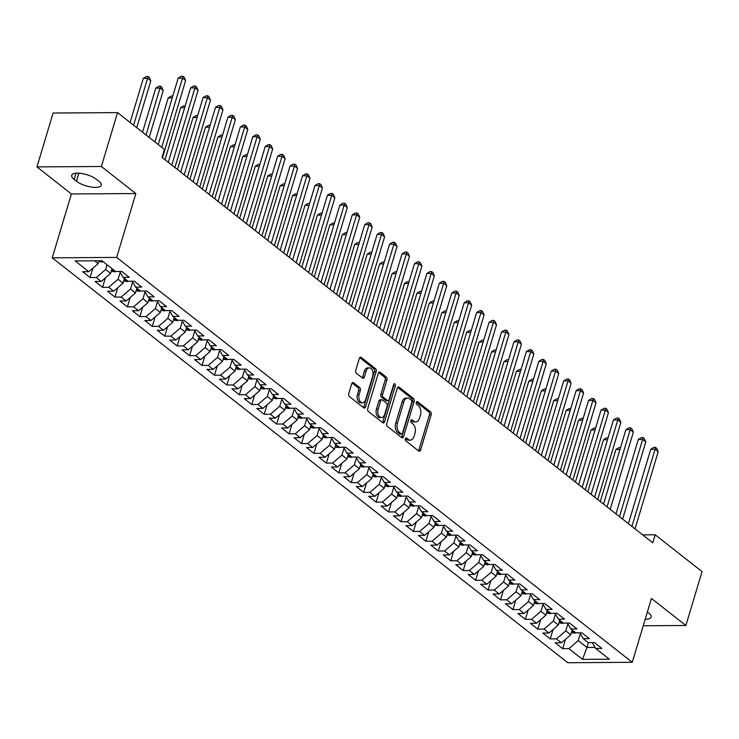 <?xml version="1.0" encoding="UTF-8"?>
<svg xmlns="http://www.w3.org/2000/svg" width="739" height="739" viewBox="0 0 739 739"><rect width="100%" height="100%" fill="white"/><g stroke="black" fill="none" stroke-linecap="round" stroke-linejoin="round"><path stroke-width="1.11" d="M405.369 438.818A1.524 0.951 89.6 0 0 405.813 440.86L418.782 451.049A2.18 1.358 89.6 0 0 419.382 451.27A2.18 1.358 89.6 0 0 420.593 450.051L431.17 414.782A2.18 1.358 89.6 0 0 430.532 411.863L417.563 401.683A1.524 0.951 89.6 0 0 417.147 401.526A1.524 0.951 89.6 0 0 416.297 402.385A1.524 0.951 89.6 0 0 416.741 404.427L418.422 405.739A6.984 4.332 89.6 0 1 420.445 415.078L419.567 418.015A6.984 4.332 89.6 0 1 415.706 421.932A6.984 4.332 89.6 0 1 413.775 421.221L412.103 419.9A1.524 0.951 89.6 0 0 411.678 419.743A1.524 0.951 89.6 0 0 410.838 420.602A1.524 0.951 89.6 0 0 411.281 422.643L412.953 423.964A6.984 4.332 89.6 0 1 414.985 433.294L414.099 436.241A6.984 4.332 89.6 0 1 410.237 440.148A6.984 4.332 89.6 0 1 408.316 439.437L406.635 438.125A1.524 0.951 89.6 0 0 406.21 437.968A1.524 0.951 89.6 0 0 405.369 438.818M353.528 382.737A2.18 1.358 89.6 0 0 352.928 382.516A2.18 1.358 89.6 0 0 351.718 383.744L348.753 393.638A2.18 1.358 89.6 0 0 349.381 396.557L363.791 407.863A2.18 1.358 89.6 0 0 364.392 408.085A2.18 1.358 89.6 0 0 365.602 406.866L376.179 371.597A2.18 1.358 89.6 0 0 375.541 368.678L361.14 357.371A2.18 1.358 89.6 0 0 360.54 357.149A2.18 1.358 89.6 0 0 359.33 358.369L355.745 370.322A2.18 1.358 89.6 0 0 356.383 373.241L362.544 378.082A2.18 1.358 89.6 0 0 363.145 378.303A2.18 1.358 89.6 0 0 364.355 377.075L366.128 371.154A5.838 3.621 89.6 0 1 369.361 367.883A5.838 3.621 89.6 0 1 372.659 376.28L365.694 399.494A5.838 3.621 89.6 0 1 362.47 402.764A5.838 3.621 89.6 0 1 359.163 394.367L360.327 390.497A2.18 1.358 89.6 0 0 359.69 387.578L353.528 382.737L352.327 382.747M101.382 166.487L36.95 166.903L71.397 193.96L135.828 193.544L101.382 166.487L117.547 112.605L164.437 149.417L162.035 157.407L652.768 542.777L655.17 534.787L642.708 534.87M135.828 193.544L116.67 257.412L632.27 662.31L567.838 662.726L52.238 257.828L116.67 257.412M643.235 625.767L685.884 625.499L651.438 598.442L632.27 662.31M685.884 625.499L702.05 571.607L655.17 534.787M386.719 423.447A2.18 1.358 89.6 0 0 387.347 426.366L401.748 437.673A2.18 1.358 89.6 0 0 402.358 437.894A2.18 1.358 89.6 0 0 403.559 436.675L414.145 401.416A2.18 1.358 89.6 0 0 413.507 398.497L399.106 387.181A2.18 1.358 89.6 0 0 398.506 386.959A2.18 1.358 89.6 0 0 397.296 388.187L386.719 423.447M382.774 422.773L368.364 411.457A2.18 1.358 89.6 0 1 367.736 408.538L378.313 373.278A2.18 1.358 89.6 0 1 379.523 372.059A2.18 1.358 89.6 0 1 380.123 372.28L386.285 377.121A2.18 1.358 89.6 0 1 386.922 380.031L382.626 394.34A2.18 1.358 89.6 0 0 383.264 397.259L387.347 400.464A2.18 1.358 89.6 0 0 387.957 400.686A2.18 1.358 89.6 0 0 389.157 399.466L393.628 384.576A1.524 0.951 89.6 0 1 394.469 383.717A1.524 0.951 89.6 0 1 395.337 385.915L384.576 421.766A2.18 1.358 89.6 0 1 383.375 422.994A2.18 1.358 89.6 0 1 382.774 422.773M565.511 639.263L562.684 648.676L568.864 648.639L582.544 659.382L609.361 659.216L595.68 648.472L601.86 648.426L594.405 642.57L588.216 642.607L583.247 638.699L589.426 638.662L581.962 632.806L575.783 632.843L570.813 628.935L576.993 628.898L569.529 623.042L563.349 623.079L558.37 619.171L564.559 619.134L557.095 613.268L550.915 613.315L545.936 609.407L552.116 609.361L544.661 603.504L538.472 603.541L533.503 599.643L539.682 599.597L532.219 593.74L526.039 593.777L521.069 589.87L527.249 589.833L519.785 583.976L513.605 584.013L508.626 580.106L514.806 580.069L507.351 574.212L501.162 574.249L496.192 570.342L502.372 570.305L494.908 564.439L488.728 564.485L483.759 560.578L489.939 560.531L482.475 554.675L476.295 554.712L471.316 550.804L477.505 550.767L470.041 544.911L463.861 544.948L458.882 541.04L465.062 541.003L457.607 535.147L451.418 535.184L446.448 531.276L452.628 531.239L445.164 525.374L438.984 525.42L434.015 521.512L440.195 521.475L432.731 515.61L426.551 515.646L421.572 511.748L427.761 511.702L420.297 505.846L414.117 505.882L409.138 501.975L415.318 501.938L407.863 496.081L401.674 496.118L396.704 492.211L402.884 492.174L395.42 486.317L389.241 486.354L384.271 482.447L390.451 482.41L382.987 476.544L376.807 476.59L371.828 472.683L378.008 472.637L370.553 466.78L364.364 466.817L359.394 462.91L365.574 462.873L358.11 457.016L351.93 457.053L346.961 453.146L353.14 453.109L345.676 447.252L339.497 447.289L334.518 443.382L340.707 443.345L333.243 437.479L327.063 437.525L322.084 433.617L328.264 433.581L320.809 427.715L314.62 427.752L309.65 423.853L315.83 423.807L308.366 417.951L302.186 417.988L297.217 414.08L303.396 414.043L295.933 408.187L289.753 408.224L284.774 404.316L290.963 404.279L283.499 398.423L277.319 398.46L272.34 394.552L278.52 394.515L271.065 388.649L264.876 388.696L259.906 384.788L266.086 384.742L258.622 378.885L252.442 378.922L247.473 375.015L253.653 374.978L246.189 369.121L240.009 369.158L235.03 365.251L241.21 365.214L233.755 359.357L227.566 359.394L222.596 355.487L228.776 355.45L221.312 349.584L215.132 349.63L210.162 345.723L216.342 345.686L208.878 339.82L202.698 339.857L197.719 335.959L203.909 335.912L196.445 330.056L190.265 330.093L185.286 326.185L191.466 326.148L184.011 320.292L177.822 320.329L172.852 316.421L179.032 316.384L171.568 310.528L165.388 310.565L160.418 306.657L166.598 306.62L159.134 300.755L152.955 300.801L147.976 296.893L154.165 296.847L146.701 290.99L140.521 291.027L135.542 287.12L141.722 287.083L134.267 281.226L128.078 281.263L123.108 277.356L129.288 277.319L121.824 271.462L115.644 271.499L101.964 260.756L75.147 260.932L88.828 271.666L98.185 263.638L99.044 260.775M562.684 648.676L555.22 642.819L561.4 642.782L556.43 638.875L565.788 630.847L567.885 623.855M553.077 629.489L550.25 638.912L556.43 638.875M550.25 638.912L542.786 633.055L548.966 633.018L543.996 629.111L553.354 621.083L555.451 614.091M540.634 619.725L537.807 629.148L543.996 629.111M537.807 629.148L530.353 623.291L536.532 623.245L531.553 619.347L540.92 611.31L543.017 604.326M528.2 609.961L525.374 619.384L531.553 619.347M525.374 619.384L517.91 613.518L524.09 613.481L519.12 609.573L528.477 601.546L530.574 594.562M515.767 600.197L512.94 609.62L519.12 609.573M512.94 609.62L505.476 603.754L511.656 603.717L506.686 599.809L516.044 591.782L518.141 584.798M503.324 590.433L500.497 599.846L506.686 599.809M500.497 599.846L493.042 593.99L499.222 593.953L494.243 590.045L503.61 582.018L505.707 575.025M490.89 580.66L488.063 590.082L494.243 590.045M488.063 590.082L480.599 584.226L486.789 584.189L481.81 580.281L491.176 572.254L493.264 565.261M478.456 570.896L475.63 580.318L481.81 580.281M475.63 580.318L468.166 574.462L474.346 574.415L469.376 570.508L478.733 562.481L480.83 555.497M466.023 561.132L463.196 570.554L469.376 570.508M463.196 570.554L455.732 564.688L461.912 564.651L456.942 560.744L466.3 552.717L468.397 545.733M453.58 551.368L450.753 560.781L456.942 560.744M450.753 560.781L443.298 554.924L449.478 554.887L444.499 550.98L453.866 542.953L455.963 535.96M441.146 541.595L438.319 551.017L444.499 550.98M438.319 551.017L430.855 545.16L437.045 545.123L432.066 541.216L441.423 533.188L443.52 526.196M428.712 531.831L425.886 541.253L432.066 541.216M425.886 541.253L418.422 535.396L424.602 535.35L419.632 531.452L428.989 523.415L431.086 516.432M416.279 522.067L413.452 531.489L419.632 531.452M413.452 531.489L405.988 525.623L412.168 525.586L407.198 521.679L416.556 513.651L418.653 506.668M403.836 512.303L401.009 521.725L407.198 521.679M401.009 521.725L393.554 515.859L399.734 515.822L394.755 511.915L404.122 503.887L406.219 496.904M391.402 502.538L388.575 511.951L394.755 511.915M388.575 511.951L381.112 506.095L387.291 506.058L382.322 502.151L391.679 494.123L393.776 487.13M378.968 492.765L376.142 502.187L382.322 502.151M376.142 502.187L368.678 496.331L374.858 496.294L369.888 492.386L379.246 484.359L381.342 477.366M366.526 483.001L363.699 492.423L369.888 492.386M363.699 492.423L356.244 486.567L362.424 486.521L357.445 482.613L366.812 474.586L368.909 467.602M354.092 473.237L351.265 482.659L357.445 482.613M351.265 482.659L343.801 476.794L349.99 476.757L345.011 472.849L354.378 464.822L356.466 457.838M341.658 463.473L338.832 472.895L345.011 472.849M338.832 472.895L331.368 467.03L337.547 466.993L332.578 463.085L341.935 455.058L344.032 448.065M329.224 453.7L326.398 463.122L332.578 463.085M326.398 463.122L318.934 457.265L325.114 457.229L320.144 453.321L329.502 445.294L331.599 438.301M316.782 443.936L313.955 453.358L320.144 453.321M313.955 453.358L306.5 447.501L312.68 447.455L307.701 443.557L317.068 435.52L319.165 428.537M304.348 434.172L301.521 443.594L307.701 443.557M301.521 443.594L294.057 437.737L300.246 437.691L295.267 433.784L304.625 425.756L306.722 418.773M291.914 424.408L289.088 433.83L295.267 433.784M289.088 433.83L281.624 427.964L287.804 427.927L282.834 424.02L292.191 415.992L294.288 409.009M279.481 414.644L276.654 424.057L282.834 424.02M276.654 424.057L269.19 418.2L275.37 418.163L270.4 414.256L279.758 406.228L281.855 399.236M267.038 404.87L264.211 414.293L270.4 414.256M264.211 414.293L256.756 408.436L262.936 408.399L257.957 404.492L267.324 396.464L269.421 389.471M254.604 395.106L251.777 404.529L257.957 404.492M251.777 404.529L244.313 398.672L250.493 398.626L245.524 394.718L254.881 386.691L256.978 379.707M242.17 385.342L239.344 394.765L245.524 394.718M239.344 394.765L231.88 388.899L238.06 388.862L233.09 384.954L242.447 376.927L244.544 369.943M229.727 375.578L226.901 385.001L233.09 384.954M226.901 385.001L219.446 379.135L225.626 379.098L220.647 375.19L230.014 367.163L232.111 360.17M217.294 365.805L214.467 375.227L220.647 375.19M214.467 375.227L207.003 369.371L213.192 369.334L208.213 365.426L217.58 357.399L219.668 350.406M204.86 356.041L202.033 365.463L208.213 365.426M202.033 365.463L194.569 359.607L200.749 359.56L195.78 355.662L205.137 347.626L207.234 340.642M192.426 346.277L189.6 355.699L195.78 355.662M189.6 355.699L182.136 349.843L188.316 349.796L183.346 345.889L192.703 337.862L194.8 330.878M179.983 336.513L177.157 345.935L183.346 345.889M177.157 345.935L169.702 340.069L175.882 340.032L170.903 336.125L180.27 328.098L182.367 321.114M167.55 326.749L164.723 336.162L170.903 336.125M164.723 336.162L157.259 330.305L163.448 330.268L158.469 326.361L167.827 318.333L169.924 311.341M155.116 316.976L152.289 326.398L158.469 326.361M152.289 326.398L144.826 320.541L151.005 320.504L146.036 316.597L155.393 308.569L157.49 301.577M142.682 307.212L139.856 316.634L146.036 316.597M139.856 316.634L132.392 310.777L138.572 310.731L133.602 306.824L142.96 298.796L145.056 291.813M130.24 297.447L127.413 306.87L133.602 306.824M127.413 306.87L119.958 301.004L126.138 300.967L121.159 297.06L130.526 289.032L132.623 282.049M117.806 287.683L114.979 297.106L121.159 297.06M114.979 297.106L107.515 291.24L113.695 291.203L108.725 287.295L118.083 279.268L120.18 272.275M105.372 277.91L102.545 287.332L108.725 287.295M102.545 287.332L95.082 281.476L101.261 281.439L96.292 277.531L105.649 269.504L107.072 264.765M92.929 268.146L90.103 277.568L96.292 277.531M90.103 277.568L82.648 271.712L88.828 271.666M123.108 277.356L119.718 271.472M94.574 260.802L98.185 263.638M135.542 287.12L132.152 281.236M105.649 269.504L110.628 273.412L112.042 268.673M101.261 281.439L110.628 273.412M147.976 296.893L144.595 291.009M118.083 279.268L123.062 283.176L124.485 278.437M113.695 291.203L123.062 283.176M160.418 306.657L157.028 300.773M130.526 289.032L135.496 292.94L136.918 288.201M126.138 300.967L135.496 292.94M172.852 316.421L169.462 310.537M142.96 298.796L147.929 302.704L149.352 297.974M138.572 310.731L147.929 302.704M185.286 326.185L181.896 320.301M155.393 308.569L160.372 312.468L161.786 307.738M151.005 320.504L160.372 312.468M197.719 335.959L194.339 330.065M167.827 318.333L172.806 322.241L174.228 317.502M163.448 330.268L172.806 322.241M210.162 345.723L206.772 339.838M180.27 328.098L185.24 332.005L186.662 327.266M175.882 340.032L185.24 332.005M222.596 355.487L219.206 349.602M192.703 337.862L197.673 341.769L199.096 337.03M188.316 349.796L197.673 341.769M235.03 365.251L231.64 359.366M205.137 347.626L210.116 351.533L211.539 346.803M200.749 359.56L210.116 351.533M247.473 375.015L244.082 369.13M217.58 357.399L222.55 361.306L223.972 356.567M213.192 369.334L222.55 361.306M259.906 384.788L256.516 378.904M230.014 367.163L234.984 371.07L236.406 366.332M225.626 379.098L234.984 371.07M272.34 394.552L268.95 388.668M242.447 376.927L247.426 380.834L248.84 376.096M238.06 388.862L247.426 380.834M284.774 404.316L281.393 398.432M254.881 386.691L259.86 390.598L261.283 385.869M250.493 398.626L259.86 390.598M297.217 414.08L293.826 408.196M267.324 396.464L272.294 400.362L273.716 395.633M262.936 408.399L272.294 400.362M309.65 423.853L306.26 417.96M279.758 406.228L284.727 410.136L286.15 405.397M275.37 418.163L284.727 410.136M322.084 433.617L318.694 427.733M292.191 415.992L297.17 419.9L298.584 415.161M287.804 427.927L297.17 419.9M334.518 443.382L331.137 437.497M304.625 425.756L309.604 429.664L311.027 424.925M300.246 437.691L309.604 429.664M346.961 453.146L343.57 447.261M317.068 435.52L322.038 439.428L323.46 434.698M312.68 447.455L322.038 439.428M359.394 462.91L356.004 457.025M329.502 445.294L334.471 449.201L335.894 444.462M325.114 457.229L334.471 449.201M371.828 472.683L368.438 466.799M341.935 455.058L346.914 458.965L348.337 454.226M337.547 466.993L346.914 458.965M384.271 482.447L380.881 476.563M354.378 464.822L359.348 468.729L360.771 463.99M349.99 476.757L359.348 468.729M396.704 492.211L393.314 486.327M366.812 474.586L371.782 478.493L373.204 473.764M362.424 486.521L371.782 478.493M409.138 501.975L405.748 496.091M379.246 484.359L384.225 488.257L385.638 483.528M374.858 496.294L384.225 488.257M421.572 511.748L418.191 505.855M391.679 494.123L396.658 498.031L398.081 493.292M387.291 506.058L396.658 498.031M434.015 521.512L430.625 515.628M404.122 503.887L409.092 507.795L410.514 503.056M399.734 515.822L409.092 507.795M446.448 531.276L443.058 525.392M416.556 513.651L421.526 517.559L422.948 512.82M412.168 525.586L421.526 517.559M458.882 541.04L455.492 535.156M428.989 523.415L433.969 527.323L435.382 522.593M424.602 535.35L433.969 527.323M471.316 550.804L467.935 544.92M441.423 533.188L446.402 537.096L447.825 532.357M437.045 545.123L446.402 537.096M483.759 560.578L480.368 554.693M453.866 542.953L458.836 546.86L460.258 542.121M449.478 554.887L458.836 546.86M496.192 570.342L492.802 564.457M466.3 552.717L471.27 556.624L472.692 551.885M461.912 564.651L471.27 556.624M508.626 580.106L505.236 574.221M478.733 562.481L483.712 566.388L485.135 561.658M474.346 574.415L483.712 566.388M521.069 589.87L517.679 583.986M491.176 572.254L496.146 576.152L497.569 571.423M486.789 584.189L496.146 576.152M533.503 599.643L530.112 593.75M503.61 582.018L508.58 585.925L510.002 581.187M499.222 593.953L508.58 585.925M545.936 609.407L542.546 603.523M516.044 591.782L521.023 595.689L522.436 590.951M511.656 603.717L521.023 595.689M558.37 619.171L554.989 613.287M528.477 601.546L533.456 605.453L534.879 600.715M524.09 613.481L533.456 605.453M570.813 628.935L567.423 623.051M540.92 611.31L545.89 615.217L547.313 610.488M536.532 623.245L545.89 615.217M583.247 638.699L579.856 632.815M553.354 621.083L558.324 624.991L559.746 620.252M548.966 633.018L558.324 624.991M595.68 648.472L592.29 642.588M565.788 630.847L570.767 634.755L572.18 630.016M561.4 642.782L570.767 634.755M117.547 112.605L53.116 113.012L36.95 166.903M71.397 193.96L52.238 257.828M588.383 642.607L586.932 647.447L595.061 647.401M568.864 648.639L578.221 640.611L580.318 633.628M578.221 640.611L586.932 647.447L582.544 659.382M645.193 619.254A14.226 4.942 -163.3 0 0 651.124 617.093A14.226 4.942 -163.3 0 0 648.648 612.936L647.382 611.947M96.476 179.318A14.226 4.942 -163.3 0 0 81.835 173.526A14.226 4.942 -163.3 0 0 71.711 175.309A14.226 4.942 -163.3 0 0 74.186 179.466L76.422 181.221A14.226 4.942 -163.3 0 0 91.063 187.022A14.226 4.942 -163.3 0 0 101.197 185.24A14.226 4.942 -163.3 0 0 98.712 181.083L96.476 179.318M405.462 438.578L406.57 439.446A6.984 4.332 89.6 0 0 408.501 440.158L410.237 440.148M415.706 421.932L413.96 421.941A6.984 4.332 89.6 0 1 412.039 421.23L410.93 420.362M418.477 450.808A2.18 1.358 89.6 0 0 418.847 450.06L429.424 414.791A2.18 1.358 89.6 0 0 428.796 411.882L416.39 402.136M401.443 437.433A2.18 1.358 89.6 0 0 401.822 436.684L412.399 401.425A2.18 1.358 89.6 0 0 411.771 398.506L397.665 387.43M401.231 433.876A1.524 0.951 89.6 0 0 401.656 434.033A1.524 0.951 89.6 0 0 402.496 433.183L411.789 402.228A1.524 0.951 89.6 0 0 411.346 400.178L409.572 398.792A6.984 4.332 89.6 0 0 407.651 398.081A6.984 4.332 89.6 0 0 403.79 401.998L397.434 423.151A6.984 4.332 89.6 0 0 399.466 432.491L401.231 433.876L399.494 433.895A1.524 0.951 89.6 0 0 399.91 434.042L401.656 434.033M407.651 398.081L405.905 398.09A6.984 4.332 89.6 0 0 402.044 402.007L403.79 401.998M399.494 433.895L397.721 432.5A6.984 4.332 89.6 0 1 395.698 423.161L402.044 402.007M378.682 372.53L384.548 377.13L386.285 377.121M387.957 400.686L386.211 400.695A2.18 1.358 89.6 0 1 385.61 400.473L381.518 397.268A2.18 1.358 89.6 0 1 380.89 394.349L385.176 380.049A2.18 1.358 89.6 0 0 384.548 377.13M382.469 422.532A2.18 1.358 89.6 0 0 382.839 421.784L393.591 385.924A1.524 0.951 89.6 0 0 393.61 384.64M378.174 409.175A5.838 3.621 89.6 0 0 381.481 417.572A5.838 3.621 89.6 0 0 384.705 414.302L387.162 406.127A2.18 1.358 89.6 0 0 386.525 403.208L382.442 399.993A2.18 1.358 89.6 0 0 381.841 399.771A2.18 1.358 89.6 0 0 380.631 401L378.174 409.175L376.437 409.184A5.838 3.621 89.6 0 0 379.735 417.59L381.481 417.572M381.841 399.771L380.095 399.79A2.18 1.358 89.6 0 0 378.885 401.009L380.631 401M376.437 409.184L378.885 401.009M362.47 402.764L360.724 402.783A5.838 3.621 89.6 0 1 357.427 394.377L358.581 390.506A2.18 1.358 89.6 0 0 357.953 387.596L352.087 382.987M369.361 367.883L367.616 367.893A5.838 3.621 89.6 0 0 364.392 371.163L366.128 371.154M362.239 377.841A2.18 1.358 89.6 0 0 362.609 377.093L364.392 371.163M363.486 407.623A2.18 1.358 89.6 0 0 363.856 406.875L374.433 371.606A2.18 1.358 89.6 0 0 373.805 368.696L359.699 357.621M571.432 632.519L574.489 633.129A5.884 4.138 -51.9 0 0 575.967 632.843M619.947 449.46L615.91 449.488L600.29 501.559M571.931 630.857L573.427 631.041M615.91 449.488L618.931 447.622L620.501 447.612M631.937 526.417L655.096 449.238L658.2 451.677L635.05 528.856M628.427 523.655L650.736 449.266L655.096 449.238L655.502 447.381L656.74 448.361L658.2 451.677M650.736 449.266L653.756 447.4L655.502 447.381M558.998 622.746L562.056 623.365A5.884 4.138 -51.9 0 0 563.534 623.079M607.513 439.696L603.477 439.723L587.856 491.795M559.497 621.083L560.993 621.277M603.477 439.723L606.497 437.848L608.068 437.839M546.564 612.982L549.613 613.601A5.884 4.138 -51.9 0 0 551.091 613.315M595.08 429.932L591.043 429.959L575.413 482.031M547.063 611.319L548.56 611.513M591.043 429.959L594.054 428.084L595.634 428.075M619.504 516.644L642.653 439.474L645.766 441.913L622.607 519.092M615.984 513.891L638.302 439.502L642.653 439.474L643.059 437.617L644.306 438.596L645.766 441.913M638.302 439.502L641.323 437.627L643.059 437.617M607.07 506.88L630.219 429.71L633.332 432.149L610.174 509.328M603.551 504.118L625.868 429.738L630.219 429.71L630.626 427.853L631.873 428.832L633.332 432.149M625.868 429.738L628.889 427.863L630.626 427.853M534.121 603.218L537.179 603.837A5.884 4.138 -51.9 0 0 538.657 603.541M582.637 420.168L578.6 420.186L562.979 472.258M534.62 601.555L536.117 601.749M578.6 420.186L581.621 418.32L583.2 418.311M521.688 593.454L524.745 594.064A5.884 4.138 -51.9 0 0 526.223 593.777M570.203 410.394L566.166 410.422L550.546 462.494M522.187 591.791L523.683 591.976M566.166 410.422L569.187 408.556L570.757 408.547M594.627 497.116L617.786 419.937L620.889 422.385L597.74 499.555M591.117 494.354L613.435 419.964L617.786 419.937L618.192 418.089L619.43 419.059L620.889 422.385M613.435 419.964L616.446 418.098L618.192 418.089M582.193 487.352L605.352 410.173L608.456 412.611L585.306 489.791M578.674 484.59L600.992 410.2L605.352 410.173L605.749 408.316L606.996 409.295L608.456 412.611M600.992 410.2L604.012 408.334L605.749 408.316M509.254 583.681L512.303 584.3A5.884 4.138 -51.9 0 0 513.79 584.013M557.769 400.63L553.733 400.658L538.112 452.73M509.753 582.018L511.249 582.212M553.733 400.658L556.744 398.792L558.324 398.774M569.76 477.588L592.909 400.409L596.022 402.847L572.864 480.027M566.24 474.826L588.558 400.436L592.909 400.409L593.315 398.552L594.562 399.531L596.022 402.847M588.558 400.436L591.579 398.561L593.315 398.552M496.82 573.917L499.869 574.536A5.884 4.138 -51.9 0 0 501.347 574.249M545.336 390.866L541.299 390.894L525.669 442.966M497.319 572.254L498.816 572.448M541.299 390.894L544.31 389.019L545.89 389.01M557.326 467.815L580.475 390.645L583.588 393.083L560.43 470.263M553.807 465.053L576.124 390.672L580.475 390.645L580.882 388.788L582.129 389.767L583.588 393.083M576.124 390.672L579.136 388.797L580.882 388.788M484.378 564.153L487.435 564.772A5.884 4.138 -51.9 0 0 488.913 564.476M532.893 381.102L528.856 381.13L513.236 433.202M484.876 562.49L486.373 562.684M528.856 381.13L531.877 379.255L533.447 379.246M544.883 458.051L568.042 380.881L571.145 383.319L547.996 460.489M541.373 455.289L563.691 380.908L568.042 380.881L568.448 379.024L569.686 380.003L571.145 383.319M563.691 380.908L566.702 379.033L568.448 379.024M471.944 554.389L475.001 554.998A5.884 4.138 -51.9 0 0 476.479 554.712M520.459 371.338L516.422 371.357L500.802 423.429M472.443 552.726L473.939 552.92M516.422 371.357L519.443 369.491L521.013 369.482M532.449 448.287L555.608 371.107L558.712 373.555L535.563 450.725M528.93 445.525L551.248 371.135L555.608 371.107L556.005 369.26L557.252 370.23L558.712 373.555M551.248 371.135L554.268 369.269L556.005 369.26M459.51 544.625L462.559 545.234A5.884 4.138 -51.9 0 0 464.046 544.948M508.026 361.565L503.989 361.593L488.368 413.664M460.009 542.962L461.505 543.147M503.989 361.593L507 359.727L508.58 359.717M520.016 438.523L543.165 361.343L546.278 363.782L523.12 440.961M516.496 435.761L538.814 361.371L543.165 361.343L543.571 359.487L544.819 360.466L546.278 363.782M538.814 361.371L541.835 359.505L543.571 359.487M447.077 534.851L450.125 535.47A5.884 4.138 -51.9 0 0 451.603 535.184M495.583 351.801L491.546 351.829L475.925 403.9M447.575 533.188L449.063 533.382M491.546 351.829L494.567 349.953L496.146 349.944M507.573 428.759L530.731 351.579L533.844 354.018L510.686 431.197M504.063 425.997L526.38 351.607L530.731 351.579L531.138 349.723L532.376 350.702L533.844 354.018M526.38 351.607L529.392 349.732L531.138 349.723M434.634 525.087L437.691 525.706A5.884 4.138 -51.9 0 0 439.169 525.42M483.149 342.037L479.112 342.065L463.492 394.136M435.132 523.424L436.629 523.618M479.112 342.065L482.133 340.189L483.703 340.18M495.139 418.985L518.298 341.815L521.401 344.254L498.252 421.433M491.629 416.223L513.938 341.843L518.298 341.815L518.704 339.958L519.942 340.938L521.401 344.254M513.938 341.843L516.958 339.968L518.704 339.958M422.2 515.323L425.258 515.942A5.884 4.138 -51.9 0 0 426.736 515.646M470.715 332.273L466.678 332.291L451.058 384.372M422.699 513.66L424.195 513.854M466.678 332.291L469.699 330.425L471.27 330.416M482.706 409.221L505.855 332.042L508.968 334.49L485.809 411.66M479.186 406.459L501.504 332.07L505.855 332.042L506.261 330.194L507.508 331.164L508.968 334.49M501.504 332.07L504.525 330.204L506.261 330.194M409.766 505.559L412.815 506.169A5.884 4.138 -51.9 0 0 414.293 505.882M458.282 322.5L454.245 322.527L438.615 374.599M410.265 503.896L411.762 504.081M454.245 322.527L457.256 320.661L458.836 320.652M470.272 399.457L493.421 322.278L496.534 324.717L473.376 401.896M466.752 396.695L489.07 322.306L493.421 322.278L493.828 320.421L495.075 321.4L496.534 324.717M489.07 322.306L492.091 320.44L493.828 320.421M397.323 495.795L400.381 496.405A5.884 4.138 -51.9 0 0 401.859 496.118M445.839 312.736L441.802 312.763L426.181 364.835M397.822 494.132L399.319 494.317M441.802 312.763L444.823 310.897L446.402 310.879M457.829 389.693L480.987 312.514L484.091 314.953L460.942 392.132M454.319 386.931L476.637 312.542L480.987 312.514L481.394 310.657L482.632 311.636L484.091 314.953M476.637 312.542L479.648 310.666L481.394 310.657M384.89 486.022L387.947 486.641A5.884 4.138 -51.9 0 0 389.425 486.354M433.405 302.972L429.368 302.999L413.748 355.071M385.388 484.359L386.885 484.553M429.368 302.999L432.389 301.124L433.959 301.115M445.395 379.92L468.554 302.75L471.658 305.189L448.508 382.368M441.876 377.158L464.194 302.778L468.554 302.75L468.951 300.893L470.198 301.872L471.658 305.189M464.194 302.778L467.214 300.902L468.951 300.893M372.456 476.258L375.504 476.877A5.884 4.138 -51.9 0 0 376.992 476.581M420.971 293.207L416.935 293.235L401.314 345.307M372.955 474.595L374.451 474.789M416.935 293.235L419.946 291.36L421.526 291.351M432.962 370.156L456.111 292.986L459.224 295.424L436.065 372.595M429.442 367.394L451.76 293.013L456.111 292.986L456.517 291.129L457.764 292.108L459.224 295.424M451.76 293.013L454.781 291.138L456.517 291.129M360.022 466.494L363.071 467.103A5.884 4.138 -51.9 0 0 364.549 466.817M408.538 283.443L404.501 283.462L388.871 335.534M360.521 464.831L362.018 465.025M404.501 283.462L407.512 281.596L409.092 281.587M420.528 360.392L443.677 283.213L446.79 285.66L423.632 362.831M417.008 357.63L439.326 283.24L443.677 283.213L444.084 281.365L445.331 282.335L446.79 285.66M439.326 283.24L442.338 281.374L444.084 281.365M347.579 456.73L350.637 457.339A5.884 4.138 -51.9 0 0 352.115 457.053M396.095 273.67L392.058 273.698L376.437 325.77M348.078 455.067L349.575 455.252M392.058 273.698L395.079 271.832L396.649 271.823M408.085 350.628L431.243 273.448L434.347 275.887L411.198 353.066M404.575 347.866L426.893 273.476L431.243 273.448L431.65 271.592L432.888 272.571L434.347 275.887M426.893 273.476L429.904 271.61L431.65 271.592M335.146 446.956L338.203 447.575A5.884 4.138 -51.9 0 0 339.681 447.289M383.661 263.906L379.624 263.934L364.004 316.006M335.645 445.294L337.141 445.488M379.624 263.934L382.645 262.059L384.215 262.049M395.651 340.864L418.81 263.684L421.914 266.123L398.764 343.302M392.132 338.102L414.45 263.712L418.81 263.684L419.207 261.828L420.454 262.807L421.914 266.123M414.45 263.712L417.47 261.837L419.207 261.828M322.712 437.192L325.76 437.811A5.884 4.138 -51.9 0 0 327.248 437.525M371.227 254.142L367.191 254.17L351.57 306.242M323.211 435.53L324.707 435.724M367.191 254.17L370.202 252.295L371.782 252.285M383.218 331.09L406.367 253.92L409.48 256.359L386.321 333.538M379.698 328.328L402.016 253.948L406.367 253.92L406.773 252.064L408.02 253.043L409.48 256.359M402.016 253.948L405.037 252.073L406.773 252.064M310.278 427.428L313.327 428.047A5.884 4.138 -51.9 0 0 314.805 427.752M358.784 244.378L354.748 244.406L339.127 296.478M310.777 425.766L312.264 425.96M354.748 244.406L357.768 242.531L359.348 242.521M370.775 321.326L393.933 244.147L397.046 246.595L373.888 323.765M367.265 318.564L389.582 244.175L393.933 244.147L394.34 242.3L395.577 243.27L397.046 246.595M389.582 244.175L392.594 242.309L394.34 242.3M297.835 417.664L300.893 418.274A5.884 4.138 -51.9 0 0 302.371 417.988M346.351 234.605L342.314 234.632L326.693 286.704M298.334 416.002L299.831 416.186M342.314 234.632L345.335 232.767L346.905 232.757M358.341 311.562L381.5 234.383L384.603 236.822L361.454 314.001M354.831 308.8L377.139 234.411L381.5 234.383L381.906 232.536L383.144 233.506L384.603 236.822M377.139 234.411L380.16 232.545L381.906 232.536M285.402 407.9L288.45 408.51A5.884 4.138 -51.9 0 0 289.937 408.224M333.917 224.841L329.88 224.868L314.26 276.94M285.901 406.238L287.397 406.422M329.88 224.868L332.901 223.002L334.471 222.984M272.968 398.127L276.017 398.746A5.884 4.138 -51.9 0 0 277.494 398.46M321.483 215.077L317.447 215.104L301.817 267.176M273.467 396.464L274.963 396.658M317.447 215.104L320.458 213.229L322.038 213.22M260.525 388.363L263.583 388.982A5.884 4.138 -51.9 0 0 265.061 388.686M309.041 205.313L305.004 205.34L289.383 257.412M261.024 386.7L262.521 386.894M305.004 205.34L308.024 203.465L309.604 203.456M248.092 378.599L251.149 379.209A5.884 4.138 -51.9 0 0 252.627 378.922M296.607 195.549L292.57 195.567L276.949 247.639M248.59 376.936L250.087 377.13M292.57 195.567L295.591 193.701L297.161 193.692M235.658 368.835L238.706 369.445A5.884 4.138 -51.9 0 0 240.193 369.158M284.173 185.775L280.136 185.803L264.516 237.875M236.157 367.172L237.653 367.357M280.136 185.803L283.148 183.937L284.727 183.928M223.224 359.062L226.273 359.681A5.884 4.138 -51.9 0 0 227.751 359.394M271.74 176.011L267.703 176.039L252.073 228.111M223.723 357.399L225.219 357.593M267.703 176.039L270.714 174.164L272.294 174.155M210.781 349.298L213.839 349.916A5.884 4.138 -51.9 0 0 215.317 349.63M259.297 166.247L255.26 166.275L239.639 218.347M211.28 347.635L212.777 347.829M255.26 166.275L258.281 164.4L259.851 164.391M345.907 301.798L369.057 224.619L372.17 227.058L349.011 304.237M342.388 299.036L364.706 224.647L369.057 224.619L369.463 222.762L370.71 223.741L372.17 227.058M364.706 224.647L367.726 222.772L369.463 222.762M333.474 292.025L356.623 214.855L359.736 217.294L336.578 294.473M329.954 289.263L352.272 214.883L356.623 214.855L357.029 212.998L358.276 213.977L359.736 217.294M352.272 214.883L355.293 213.008L357.029 212.998M321.031 282.261L344.189 205.091L347.293 207.53L324.144 284.709M317.521 279.499L339.838 205.119L344.189 205.091L344.596 203.234L345.834 204.213L347.293 207.53M339.838 205.119L342.85 203.243L344.596 203.234M308.597 272.497L331.756 195.318L334.859 197.766L311.71 274.936M305.078 269.735L327.395 195.345L331.756 195.318L332.153 193.47L333.4 194.44L334.859 197.766M327.395 195.345L330.416 193.479L332.153 193.47M296.163 262.733L319.313 185.554L322.426 187.992L299.267 265.172M292.644 259.971L314.962 185.581L319.313 185.554L319.719 183.697L320.966 184.676L322.426 187.992M314.962 185.581L317.982 183.715L319.719 183.697M283.73 252.969L306.879 175.79L309.992 178.228L286.834 255.408M280.21 250.207L302.528 175.817L306.879 175.79L307.285 173.933L308.532 174.912L309.992 178.228M302.528 175.817L305.54 173.942L307.285 173.933M271.287 243.196L294.445 166.026L297.549 168.464L274.4 245.644M267.777 240.434L290.094 166.053L294.445 166.026L294.852 164.169L296.09 165.148L297.549 168.464M290.094 166.053L293.106 164.178L294.852 164.169M198.348 339.534L201.405 340.152A5.884 4.138 -51.9 0 0 202.883 339.857M246.863 156.483L242.826 156.511L227.206 208.583M198.846 337.871L200.343 338.065M242.826 156.511L245.847 154.636L247.417 154.627M258.853 233.432L282.012 156.252L285.115 158.7L261.966 235.87M255.334 230.67L277.652 156.28L282.012 156.252L282.409 154.405L283.656 155.375L285.115 158.7M277.652 156.28L280.672 154.414L282.409 154.405M185.914 329.77L188.962 330.379A5.884 4.138 -51.9 0 0 190.45 330.093M234.429 146.719L230.392 146.738L214.772 198.809M186.413 328.107L187.909 328.292M230.392 146.738L233.404 144.872L234.984 144.862M246.42 223.668L269.569 146.488L272.682 148.936L249.523 226.106M242.9 220.906L265.218 146.516L269.569 146.488L269.975 144.641L271.222 145.611L272.682 148.936M265.218 146.516L268.239 144.65L269.975 144.641M173.48 320.005L176.529 320.615A5.884 4.138 -51.9 0 0 178.007 320.329M221.986 136.946L217.95 136.974L202.329 189.045M173.979 318.343L175.466 318.527M217.95 136.974L220.97 135.108L222.55 135.089M233.977 213.904L257.135 136.724L260.248 139.163L237.09 216.342M230.466 211.142L252.784 136.752L257.135 136.724L257.541 134.868L258.779 135.847L260.248 139.163M252.784 136.752L255.796 134.877L257.541 134.868M161.037 310.232L164.095 310.851A5.884 4.138 -51.9 0 0 165.573 310.565M209.553 127.182L205.516 127.21L189.895 179.281M161.536 308.569L163.033 308.763M205.516 127.21L208.537 125.334L210.107 125.325M221.543 204.13L244.701 126.96L247.805 129.399L224.656 206.578M218.033 201.368L240.341 126.988L244.701 126.96L245.108 125.103L246.346 126.083L247.805 129.399M240.341 126.988L243.362 125.113L245.108 125.103M148.604 300.468L151.652 301.087A5.884 4.138 -51.9 0 0 153.139 300.791M197.119 117.418L193.082 117.446L177.462 169.517M149.102 298.805L150.599 298.999M193.082 117.446L196.103 115.57L197.673 115.561M209.109 194.366L232.258 117.196L235.371 119.635L212.213 196.814M205.59 191.604L227.908 117.224L232.258 117.196L232.665 115.339L233.912 116.319L235.371 119.635M227.908 117.224L230.928 115.349L232.665 115.339M136.17 290.704L139.218 291.314A5.884 4.138 -51.9 0 0 140.696 291.027M184.685 107.654L180.649 107.672L165.019 159.744M136.669 289.041L138.165 289.235M180.649 107.672L183.66 105.806L185.24 105.797M196.676 184.602L219.825 107.423L222.938 109.871L199.779 187.041M193.156 181.84L215.474 107.451L219.825 107.423L220.231 105.575L221.478 106.545L222.938 109.871M215.474 107.451L218.495 105.585L220.231 105.575M123.727 280.94L126.785 281.55A5.884 4.138 -51.9 0 0 128.263 281.263M172.242 97.881L168.206 97.908L154.978 141.999M124.226 279.277L125.722 279.462M168.206 97.908L171.226 96.042L172.806 96.033M184.233 174.838L207.391 97.659L210.495 100.098L187.346 177.277M180.722 172.076L203.04 97.687L207.391 97.659L207.798 95.802L209.035 96.781L210.495 100.098M203.04 97.687L206.052 95.821L207.798 95.802M111.293 271.167L114.351 271.786A5.884 4.138 -51.9 0 0 115.829 271.499M149.167 137.436L163.236 90.555L160.123 88.117L155.772 88.144L142.544 132.235M111.792 269.504L113.289 269.698M155.772 88.144L158.793 86.269L160.529 86.26L146.063 134.997M160.529 86.26L161.776 87.239L163.236 90.555M171.799 165.074L194.957 87.895L198.061 90.334L174.912 167.513M168.28 162.312L190.597 87.923L194.957 87.895L195.355 86.038L196.602 87.017L198.061 90.334M190.597 87.923L193.618 86.047L195.355 86.038M98.86 261.403L101.908 262.022A5.884 4.138 -51.9 0 0 103.266 261.772M136.733 127.671L150.802 80.791L147.689 78.352L143.338 78.38L130.11 122.462M143.338 78.38L146.35 76.505L148.096 76.496L133.63 125.224M148.096 76.496L149.343 77.475L150.802 80.791M161.758 147.32L182.515 78.131L185.628 80.569L162.469 157.749M158.238 144.558L178.164 78.158L182.515 78.131L182.921 76.274L184.168 77.253L185.628 80.569M178.164 78.158L181.184 76.283L182.921 76.274M406.57 439.446L408.316 439.437M411.263 419.909L412.103 419.9M412.039 421.23L413.775 421.221M416.722 401.683L417.563 401.683M428.796 411.882L430.532 411.863M429.424 414.791L431.17 414.782M418.847 450.06L420.593 450.051M405.794 438.125L406.635 438.125M397.905 387.19L399.106 387.181M411.771 398.506L413.507 398.497M412.399 401.425L414.145 401.416M401.822 436.684L403.559 436.675M395.698 423.161L397.434 423.151M397.721 432.5L399.466 432.491M378.922 372.28L380.123 372.28M385.176 380.049L386.922 380.031M380.89 394.349L382.626 394.34M381.518 397.268L383.264 397.259M385.61 400.473L387.347 400.464M393.591 385.924L395.337 385.915M382.839 421.784L384.576 421.766M357.953 387.596L359.69 387.578M358.581 390.506L360.327 390.497M357.427 394.377L359.163 394.367M362.609 377.093L364.355 377.075M359.939 357.38L361.14 357.371M373.805 368.696L375.541 368.678M374.433 371.606L376.179 371.597M363.856 406.875L365.602 406.866M76.071 173.203L74.186 179.466M78.842 173.185L76.422 181.221M571.847 631.134L574.369 633.111M559.414 621.36L561.936 623.346M546.98 611.596L549.493 613.573M534.537 601.832L537.059 603.809M522.104 592.068L524.625 594.045M509.67 582.304L512.192 584.281M497.236 572.531L499.749 574.508M484.793 562.767L487.315 564.744M472.36 553.003L474.881 554.98M459.926 543.239L462.438 545.216M447.492 533.466L450.005 535.452M435.049 523.702L437.571 525.678M422.616 513.938L425.137 515.914M410.182 504.174L412.695 506.15M397.739 494.409L400.261 496.386M385.305 484.636L387.827 486.613M372.872 474.872L375.394 476.849M360.438 465.108L362.951 467.085M347.995 455.344L350.517 457.321M335.561 445.571L338.083 447.557M323.128 435.807L325.64 437.784M310.694 426.043L313.207 428.02M298.251 416.279L300.773 418.256M285.817 406.515L288.339 408.491M273.384 396.741L275.896 398.718M260.941 386.977L263.463 388.954M248.507 377.213L251.029 379.19M236.074 367.449L238.595 369.426M223.64 357.676L226.152 359.662M211.197 347.912L213.719 349.889M198.763 338.148L201.285 340.125M186.33 328.384L188.842 330.361M173.896 318.62L176.409 320.597M161.453 308.847L163.975 310.823M149.019 299.083L151.541 301.059M136.586 289.318L139.098 291.295M124.143 279.554L126.665 281.531M111.709 269.781L114.231 271.767M100.227 260.765L101.797 261.994"/></g></svg>
